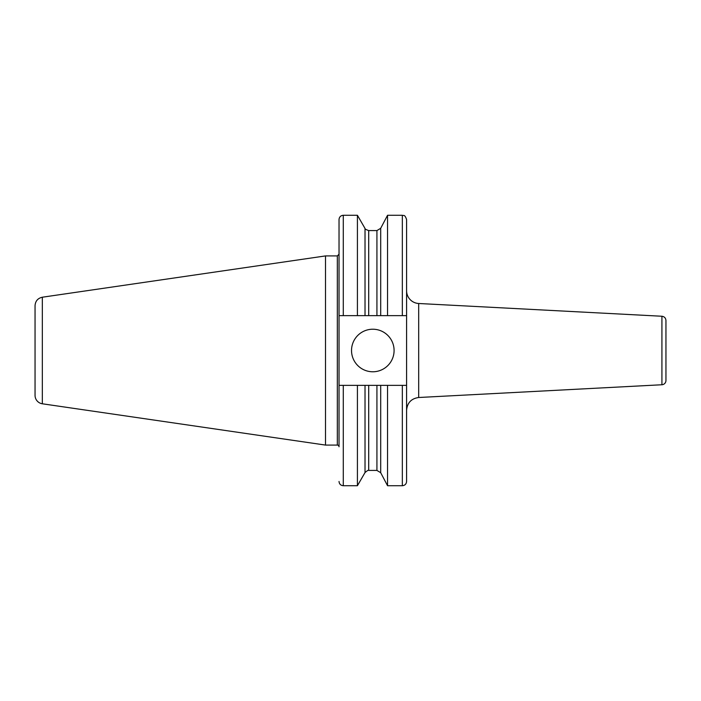<?xml version="1.0" encoding="UTF-8"?>
<svg xmlns="http://www.w3.org/2000/svg" width="701" height="701" viewBox="0 0 701 701"><rect width="100%" height="100%" fill="white"/><g stroke="black" fill="none" stroke-linecap="round" stroke-linejoin="round"><path stroke-width="1.05" d="M661.919 384.753A4.259 4.259 0 0 0 665.95 380.503L665.95 320.497C665.731 318.009 664.382 316.598 661.919 316.247L661.919 384.753L418.69 397.502L418.69 303.498A12.767 12.767 0 0 1 406.589 290.749M406.589 315.643L406.589 481.464C406.335 484.049 404.915 485.469 402.33 485.723L402.33 385.357L339.03 385.357L339.03 315.643L406.589 315.643L406.589 219.536C404.565 213.717 403.592 216.092 402.33 215.277L402.33 315.643M394.085 350.5A21.275 21.275 0 0 1 362.172 368.928A21.275 21.275 0 0 1 362.172 332.072A21.275 21.275 0 0 1 394.085 350.5M406.589 385.357L402.33 385.357M387.548 385.357L387.548 485.723L402.33 485.723M357.414 385.357L357.414 485.723L365.019 472.553L365.019 385.357M339.03 446.782L339.03 385.357L339.03 446.782A1.7 1.7 0 0 0 337.33 445.082L337.33 255.918L339.03 254.218L339.03 219.536L339.03 315.643M35.05 312.409L35.05 388.591M35.05 395.364L35.05 305.636L35.05 395.364A8.508 8.508 0 0 0 42.332 403.785L325.501 445.082L337.33 445.082M42.332 403.785L42.332 297.215L325.501 255.918L325.501 445.082M343.288 315.643L343.288 215.277L357.414 215.277L357.414 315.643M365.019 315.643L365.019 228.447C364.573 228.815 365.799 229.516 368.7 230.576L376.928 230.576L380.696 228.298L387.548 215.277L387.548 315.643M380.696 385.357L380.696 472.702L387.548 485.723M376.928 385.357L376.928 470.424L380.696 472.702M368.7 385.357L368.7 470.424L376.928 470.424M343.288 385.357L343.288 485.723L357.414 485.723M368.7 230.576L368.7 315.643M376.928 230.576L376.928 315.643M380.696 228.298L380.696 315.643M661.919 316.247L418.69 303.498M418.69 397.502C411.285 398.562 407.255 402.812 406.589 410.251M368.7 470.424C368.612 469.863 367.385 470.573 365.019 472.553M343.288 485.723C340.704 485.469 339.284 484.049 339.03 481.464M42.332 297.215C37.828 298.223 35.401 301.027 35.05 305.636M325.501 255.918L337.33 255.918M343.288 215.277C340.704 215.531 339.284 216.951 339.03 219.536M365.019 228.447L357.414 215.277M387.548 215.277L402.33 215.277"/></g></svg>
